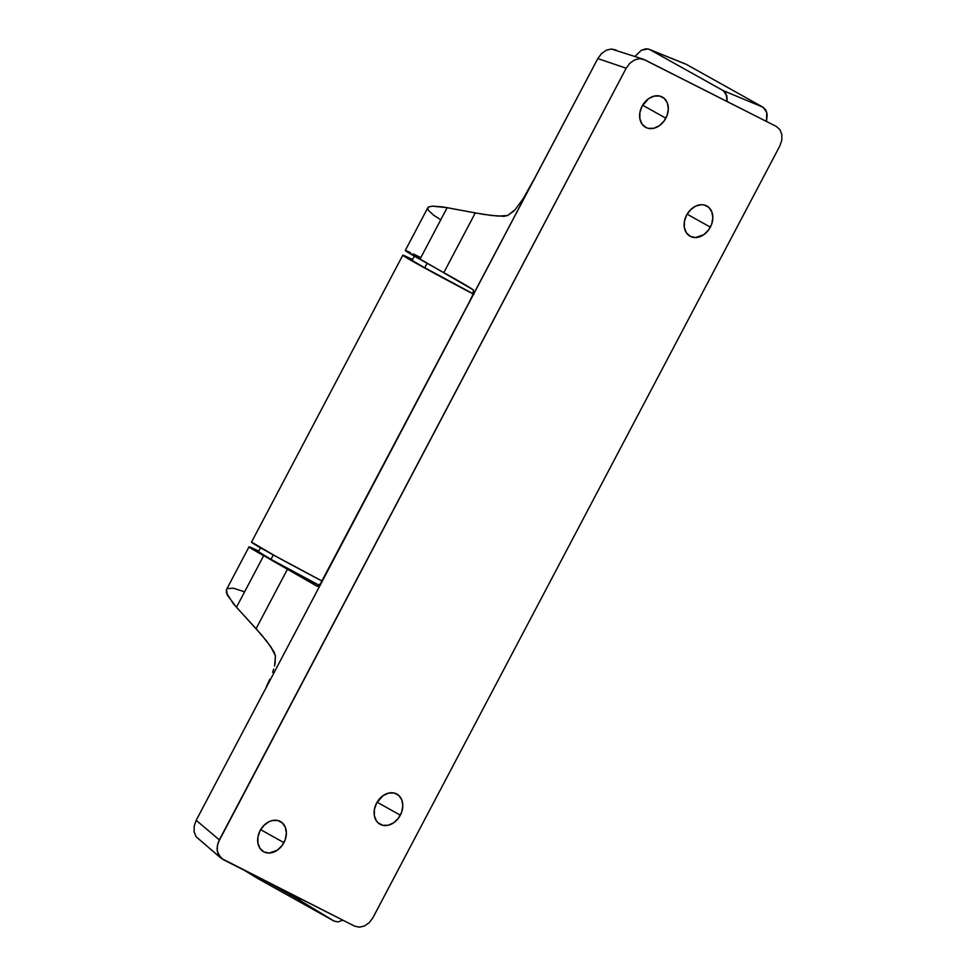 <?xml version="1.0" encoding="UTF-8"?>
<svg xmlns="http://www.w3.org/2000/svg" width="976" height="976" viewBox="0 0 976 976"><rect width="100%" height="100%" fill="white"/><g stroke="black" fill="none" stroke-linecap="round" stroke-linejoin="round"><path stroke-width="1.46" d="M283.906 842.654A17.287 13.322 -60.8 0 1 263.593 851.719A17.287 13.322 -60.8 0 1 260.128 830.613L257.957 836.92L257.908 843.191L260.019 848.449L263.959 851.926L269.12 853.061L277.428 850.133L282.101 845.521L285.248 839.555L286.383 833.138L285.321 827.27L282.247 822.817L277.611 820.462L272.121 820.572L269.315 821.56L264.118 825.22L260.128 830.613A17.287 13.322 -60.8 0 1 280.454 821.536A17.287 13.322 -60.8 0 1 283.906 842.654L260.665 829.661L283.906 842.654M400.343 815.18A17.287 13.322 -60.8 0 1 380.018 824.256A17.287 13.322 -60.8 0 1 376.565 803.138L374.381 809.446L374.345 815.716L376.455 820.987L378.224 822.988L382.86 825.33L388.35 825.22L393.853 822.658L398.537 818.047L401.685 812.081L402.82 805.676L401.758 799.795L398.672 795.342L394.036 792.988L388.546 793.11L383.043 795.66L376.565 803.138A17.287 13.322 -60.8 0 1 396.878 794.074A17.287 13.322 -60.8 0 1 400.343 815.18L377.09 802.199L400.343 815.18M665.864 118.206A17.287 13.322 -60.8 0 1 645.551 127.283A17.287 13.322 -60.8 0 1 642.086 106.164L639.902 112.472L639.866 118.743L641.976 124.013L645.917 127.478L648.393 128.356L653.883 128.246L659.386 125.684L664.058 121.073L667.206 115.107L668.34 108.702L667.279 102.822L664.205 98.369L659.556 96.014L654.079 96.136L648.564 98.686L642.086 106.164A17.287 13.322 -60.8 0 1 662.411 97.1A17.287 13.322 -60.8 0 1 665.864 118.206L642.623 105.225L665.864 118.206M710.369 227.152A17.287 13.322 -60.8 0 1 690.056 236.229A17.287 13.322 -60.8 0 1 686.592 215.123L684.42 221.43L684.371 227.689L686.482 232.959L690.422 236.424L695.583 237.571L703.891 234.63L708.564 230.019L711.711 224.053L712.846 217.648L711.785 211.768L708.71 207.315L704.074 204.972L701.378 204.704L695.778 206.07L690.581 209.73L686.592 215.123A17.287 13.322 -60.8 0 1 706.917 206.046A17.287 13.322 -60.8 0 1 710.369 227.152L687.128 214.171L710.369 227.152M616.137 50.069L611.391 49.007L606.242 50.252L601.484 53.607L597.824 58.572L531.688 183.891L523.136 198.75L515.194 209.657L523.136 198.75L536.141 175.558L320.531 583.563L317.2 586.32L251.723 548.78L249.38 546.889L258.786 551.135A74.469 1.488 -152.2 0 0 249.014 546.853L226.469 589.614L226.444 592.847L233.362 603.778L261.885 635.254L270.962 646.99L275.439 655.872L275.025 664.034M513.864 211.048L507.593 215.525L498.138 216.099L483.779 214.415L442.616 206.9L432.368 206.143L428.659 206.949L427.805 207.742L428.135 210.072L433.661 215.22L440.493 219.563M420.51 257.457L413.263 253.919M410.457 252.589L406.626 250.881M405.272 250.503L473.458 289.957L472.823 294.715L467.687 305.378L472.823 294.715L473.458 289.957A159.576 3.196 27.8 0 0 443.812 272.633L475.288 212.939L447.154 207.668L419.936 259.299L443.812 272.633L475.288 212.939L491.416 215.464L503.909 216.306L507.593 215.525L515.194 209.657M317.773 586.393L320.531 583.563L326.313 573.522L196.188 820.328L194.187 826.135L194.139 831.881L196.078 836.7L199.702 839.885M244.268 591.724L233.484 588.235L227.371 588.613M262.227 694.961L257.871 703.354L262.227 694.961M269.827 679.198L266.302 686.811L269.827 679.198M273.707 669.085L272.621 672.281L273.707 669.085M221.003 858.197L196.078 836.7L194.139 831.881L194.187 826.135L196.188 820.328L219.344 839.86L217.331 845.667L217.294 851.414L221.003 858.197L354.654 926.151L222.857 859.417L218.026 853.988L217.062 848.595L218.099 842.715L626.177 68.222L629.849 63.257L634.607 59.902L639.744 58.658L644.489 59.707L776.298 126.429L643.245 59.182L639.744 58.658L634.607 59.902L629.849 63.257L626.177 68.222L597.824 58.572L196.188 820.328L219.344 839.86L626.177 68.222L597.824 58.572L601.484 53.607L606.242 50.252L611.391 49.007L643.245 59.182M776.298 126.429L779.922 129.613L781.861 134.444L781.813 140.19L779.812 145.997L372.966 917.635L369.306 922.601L364.536 925.956L359.4 927.2L354.654 926.151L359.4 927.2L364.536 925.956L369.306 922.601L372.966 917.635L779.812 145.997L781.813 140.19L781.861 134.444L779.922 129.613L776.298 126.429M274.573 666.047L275.439 655.872L274.158 652.066L266.863 641.366L256.09 628.69L287.566 568.996L263.679 555.661L236.46 607.292L256.09 628.69L287.566 568.996A159.576 3.196 -152.2 0 1 317.2 586.32M427.793 207.778L405.272 250.49A74.469 1.488 27.8 0 0 419.936 259.299L447.154 207.668L432.368 206.143L428.659 206.949L427.634 208.791M226.493 589.565L227.323 595.055L236.46 607.292L263.679 555.661A74.469 1.488 -152.2 0 1 249.014 546.853M473.165 293.8A66.49 1.33 -152.2 0 1 422.937 266.777L474.019 294.252M257.03 878.071L334.024 921.076L256.578 877.79M265.826 881.182L297.131 898.664L334.024 921.076L337.977 921.905L342.905 920.197L337.977 921.905L334.024 921.076L297.131 898.664L265.826 881.182M301.828 899.396L297.131 898.664L301.828 899.396M251.674 542.144L274.842 555.759L322.117 581.074A74.469 1.488 27.8 0 1 251.491 542.156L402.795 255.2A74.469 1.488 -152.2 0 1 412.555 259.482L402.966 255.187L410.591 260.116L473.104 293.947A74.469 1.488 -152.2 0 1 402.795 255.2M412.494 259.884L410.091 259.201L422.937 266.777A66.49 1.33 -152.2 0 1 409.847 258.921A66.49 1.33 -152.2 0 1 412.372 259.823M723.179 90.597L726.852 95.721L727.193 101.577L726.01 93.562L723.179 90.597L649.833 49.63L723.179 90.597L763.098 107.25L686.104 64.245L763.098 107.25L723.179 90.597M649.833 49.63L686.104 64.245L649.101 49.276L645.88 48.8L641.391 50.24L634.986 56.376L641.391 50.24L647.966 48.934L684.237 63.55M766.465 121.463L766.77 112.374L763.098 107.25L765.928 110.215L767.197 114.875L766.465 121.463M427.098 263.3L424.731 267.778L427.098 263.3M258.738 551.843L270.999 559.37L273.329 554.929L270.999 559.37A63.83 1.281 27.8 0 0 319.189 585.295M260.543 547.792L258.42 551.818A63.83 1.281 27.8 0 0 270.999 559.37L320.03 585.734M244.317 870.287L256.798 877.936M412.031 260.482L414.324 256.139"/></g></svg>
